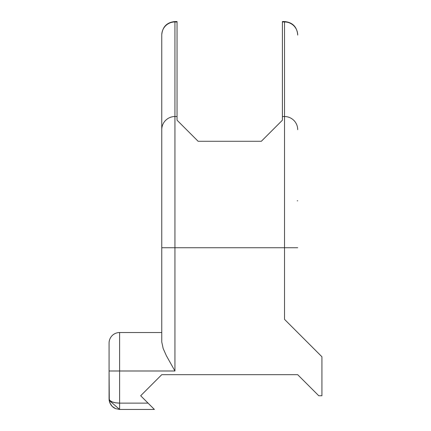 <?xml version="1.0" encoding="UTF-8"?>
<svg xmlns="http://www.w3.org/2000/svg" width="431" height="431" viewBox="0 0 431 431"><rect width="100%" height="100%" fill="white"/><g stroke="black" fill="none" stroke-linecap="round" stroke-linejoin="round"><path stroke-width="0.65" d="M307.195 342.031L321.925 356.766L318.859 353.7L321.925 356.766L321.925 395.75L318.762 395.75L305.046 382.033M154.406 382.033L140.684 395.75L148.059 403.125L119.613 403.125L119.613 370.989L174.932 370.989L174.932 247.75L284.519 247.75L284.519 319.355L321.58 356.415M156.324 380.115L154.384 382.055M305.067 382.055L303.128 380.115M282.413 119.678L282.413 120.201L261.337 141.276L198.115 141.276L177.039 120.201L177.039 116.532L174.932 116.532L174.932 21.949L177.039 21.949L177.039 116.532L174.932 116.532L174.932 247.75L284.519 247.75L284.519 319.355L321.925 356.766L321.925 395.75L318.762 395.75L297.692 374.679L161.76 374.679L297.692 374.679L300.795 377.782M311.284 346.12L307.712 342.548M161.76 34.857L161.76 342.009L163.171 348.534L161.76 342.009L161.76 247.75L174.932 247.75L174.932 21.949L177.039 21.706M297.692 34.857L297.692 35.073A13.172 13.124 180 0 0 284.519 21.949L284.519 116.532L282.413 116.532L282.413 21.949L284.519 21.949L284.519 21.55C292.509 22.337 296.9 26.727 297.692 34.722M282.413 21.706L284.519 21.949L284.519 247.75L284.519 116.532L282.413 116.532L282.413 120.201L261.337 141.276L198.115 141.276L177.039 120.201L177.039 21.55L174.932 21.55L174.932 21.949A13.172 13.124 180 0 0 161.76 35.073A13.172 13.124 0 0 1 174.932 21.949M115.578 402.807L112.162 401.891L109.878 400.528L109.075 398.912L109.275 400.97L109.075 398.912L109.172 400.361L119.613 409.45L119.613 403.125C113.213 402.877 109.7 401.471 109.075 398.912L109.075 370.989L109.275 399.736L109.878 400.528L112.162 401.891L115.578 402.807L119.613 403.125L119.613 409.45L154.384 409.45L148.059 403.125L119.613 403.125L119.613 332.527L161.76 332.527L119.613 332.527L119.613 370.989L174.932 370.989L166.393 355.764L163.171 348.534L166.393 355.764L174.932 370.989L174.932 247.75L161.76 247.75L161.76 129.656A13.172 13.124 0 0 1 174.932 116.532A13.172 13.124 180 0 0 161.76 129.656L161.76 35.073M284.519 21.55L282.413 21.55L282.413 120.12M113.784 407.694L115.578 408.647L119.613 409.45L154.384 409.45M109.075 370.989L109.075 343.065L109.075 370.989L119.613 370.989L109.075 370.989M119.613 332.527A10.538 10.538 0 0 0 109.075 343.065A10.538 10.538 0 0 1 119.613 332.527M109.49 340.134L109.183 341.535M110.379 337.99L110.837 337.231M111.22 336.692L111.02 336.967M109.194 341.476L109.479 340.167L109.194 341.476M112.211 406.411L113.536 407.521M110.891 404.828L112.162 406.363L109.878 402.947L109.275 400.97L110.471 404.154M115.578 408.647L112.162 406.363M152.531 407.597L140.684 395.75L161.76 374.679M178.041 121.208L177.039 120.201M161.76 80.823L161.76 34.722C162.546 26.727 166.937 22.337 174.932 21.55M284.519 21.949A13.172 13.124 0 0 1 297.692 35.073M284.519 116.532A13.172 13.124 0 0 1 297.692 129.656A13.172 13.124 180 0 0 284.519 116.532M284.519 247.75L297.692 247.75L284.519 247.75M287.089 321.925L297.692 332.527M297.212 200.814L297.692 200.814M109.172 400.361L109.075 398.912"/></g></svg>

